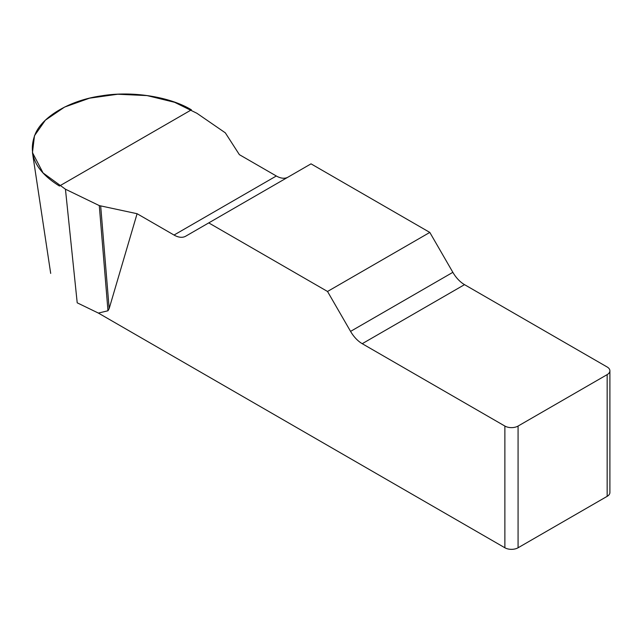 <?xml version="1.0" encoding="UTF-8"?>
<svg xmlns="http://www.w3.org/2000/svg" width="642" height="642" viewBox="0 0 642 642"><rect width="100%" height="100%" fill="white"/><g stroke="black" fill="none" stroke-linecap="round" stroke-linejoin="round"><path stroke-width="0.96" d="M287.929 177.184A23.329 13.474 60 0 1 276.325 175.988L239.378 154.658L225.318 132.83L196.925 113.289L174.6 102.295L147.066 95.594L117.743 94.23L89.535 98.178L64.553 107.086L45.381 120.166L34.491 135.679L32.469 152.611L43.07 172.947L65.444 189.205L99.285 205.592L137.091 213.714L174.038 235.044A23.329 13.474 -120 0 0 185.707 236.2L311.033 163.846L429.811 232.42L327.524 291.476L350.572 331.384A23.329 13.474 -120 0 0 362.232 343.695L504.877 426.055A9.333 5.385 0 0 0 518.078 426.055L518.078 547.77A9.333 5.385 180 0 1 504.877 547.77L98.378 313.079L107.976 310.76L109.164 308.601L137.091 213.714M609.9 370.811L609.9 492.526A9.333 5.385 180 0 1 607.163 496.338L607.163 374.623A9.333 5.385 0 0 0 609.9 370.811A9.333 5.385 0 0 0 607.163 366.999L464.519 284.647A23.329 13.474 60 0 1 452.859 272.328L429.811 232.42M327.524 291.476L208.746 222.894M65.444 189.205L77.209 302.823L98.378 313.079M607.163 496.338L518.078 547.77M607.163 374.623L518.078 426.055M99.285 205.592L107.976 310.76M100.69 206.066L109.164 308.601M59.441 186.028C35.414 171.149 27.357 153.799 35.286 133.977C42.637 116.234 70.532 100.128 101.276 95.883C131.578 90.683 169.681 96.581 191.42 109.83L59.441 186.028M504.877 547.77L504.877 426.055M350.572 331.384L452.859 272.328M464.519 284.647L362.232 343.695M174.038 235.044L276.325 175.988M50.694 273.404L32.453 152.603"/></g></svg>
